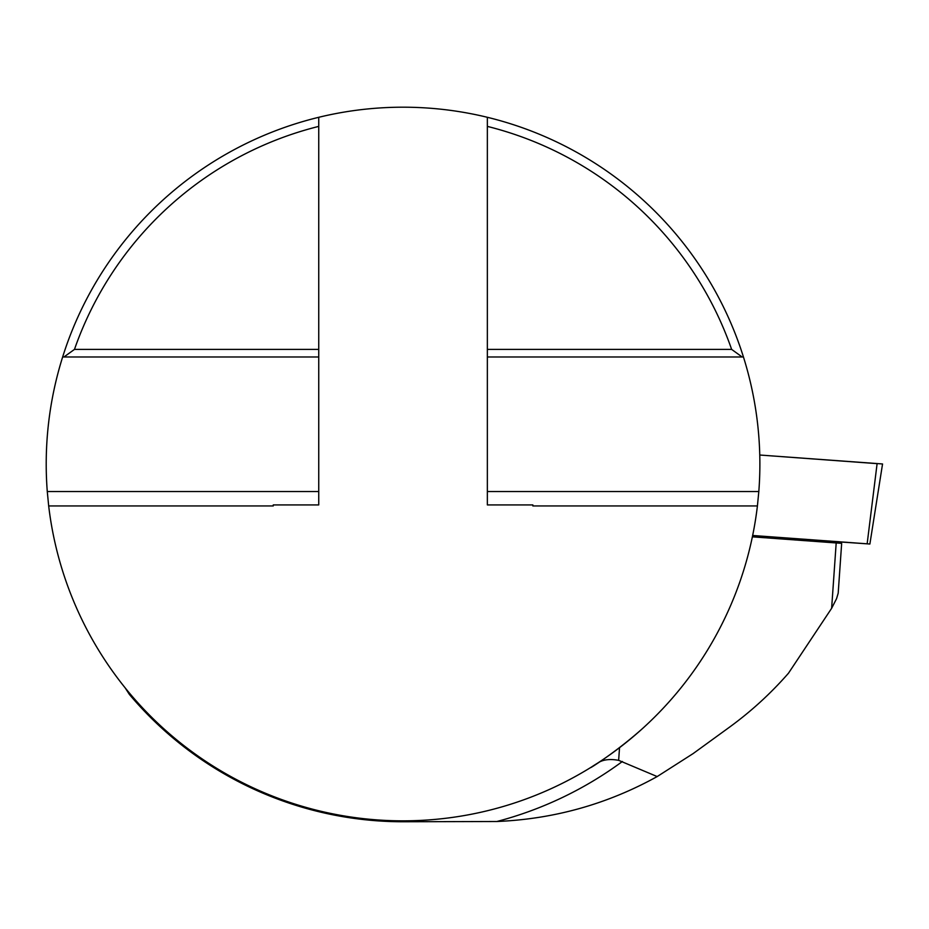 <?xml version="1.0" encoding="UTF-8"?>
<svg xmlns="http://www.w3.org/2000/svg" width="929" height="929" viewBox="0 0 929 929"><rect width="100%" height="100%" fill="white"/><g stroke="black" fill="none" stroke-linecap="round" stroke-linejoin="round"><path stroke-width="1.39" d="M731.634 349.397L742.143 356.98L487.353 356.98L487.353 349.397L731.634 349.397A348.003 348.003 0 0 0 487.353 126.39L487.353 349.397M74.471 349.397L318.74 349.397L318.74 356.98L63.962 356.98L74.471 349.397A348.003 348.003 0 0 1 318.74 126.39L318.74 117.298A356.841 356.841 0 0 0 62.649 356.98L63.962 356.98L62.649 356.98A356.841 356.841 0 0 0 47.274 491.522L48.68 505.945A356.841 356.841 0 0 0 757.414 505.945L758.819 491.522A356.841 356.841 0 0 0 743.444 356.98L742.143 356.98L743.444 356.98A356.841 356.841 0 0 0 487.353 117.298L487.353 126.39M318.74 349.397L318.74 126.39M318.74 356.98L318.74 504.923L273.254 504.923L273.254 505.945L48.68 505.945M757.414 505.945L532.851 505.945L532.851 504.923L487.353 504.923L487.353 491.522L758.819 491.522M487.353 356.98L487.353 491.522M752.374 536.834L841.662 543.349L838.19 593.19L836.564 598.648L831.629 608.309L788.489 673.2C770.803 693.429 751.108 711.44 729.381 727.256L693.104 753.605L657.175 776.563L618.644 760.34C610.132 758.796 603.432 759.539 598.52 762.558L591.053 767.459M125.194 687.924L129.352 694.381A357.723 357.723 0 0 0 403.047 821.759L496.887 821.503C554.009 819.076 607.438 804.096 657.175 776.563M532.851 131.639A356.841 356.841 0 0 0 273.254 131.639M598.52 762.558C574.993 777.12 609.61 758.25 644.064 727.163M47.274 491.522L318.74 491.522M752.583 535.836L869.881 544.022L867.152 543.813L877.115 463.559L882.55 463.977L869.881 544.022M752.653 535.487L867.152 543.813M877.115 463.641L759.771 455.024L877.115 463.559M619.527 747.706L618.644 760.34M831.629 608.309L836.193 542.919M496.887 821.503A369.579 369.579 0 0 0 622.384 761.49"/></g></svg>
